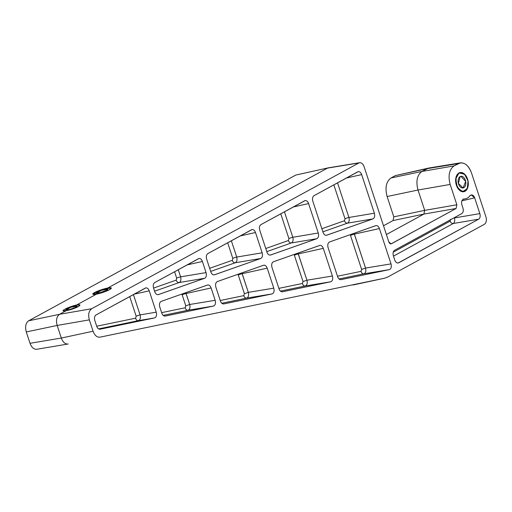 <?xml version="1.0" encoding="UTF-8"?>
<svg xmlns="http://www.w3.org/2000/svg" width="512" height="512" viewBox="0 0 512 512"><rect width="100%" height="100%" fill="white"/><g stroke="black" fill="none" stroke-linecap="round" stroke-linejoin="round"><path stroke-width="0.77" d="M456.858 204.781L456.077 208.493L391.437 243.757C390.349 244.147 389.478 243.533 388.819 241.894L364.09 166.694C362.778 163.43 361.03 162.189 358.861 162.976L91.706 308.723C88.774 310.912 87.987 314.63 89.344 319.859L93.082 331.226C94.701 335.462 96.973 337.44 99.91 337.171L384.371 278.253L387.77 276.998L484.371 224.301C486.323 222.835 486.848 220.358 485.939 216.87L471.462 172.832C468.173 164.672 463.808 161.574 458.374 163.546L454.099 165.875C449.222 169.536 447.91 175.718 450.176 184.442L456.858 204.781L424.691 210.362L418.003 190.029L450.176 184.442C447.91 175.718 449.222 169.536 454.099 165.875L460.326 162.874C465.133 162.605 468.845 165.926 471.462 172.832L485.939 216.87C486.848 220.358 486.323 222.835 484.371 224.301L387.77 276.998L384.461 278.234L99.91 337.171C96.973 337.44 94.701 335.462 93.082 331.226L61.318 338.048C62.938 342.285 65.216 344.269 68.154 344L68.019 344.026C65.126 344.192 62.899 342.202 61.318 338.048L93.082 331.226L89.344 319.859L57.178 325.446L61.318 338.048L30.022 343.302C31.597 347.456 33.83 349.446 36.717 349.274L36.851 349.248C33.914 349.517 31.642 347.539 30.022 343.302L61.318 338.048L57.178 325.446L89.344 319.859C87.987 314.63 88.774 310.912 91.706 308.723L59.533 314.304C56.608 316.499 55.821 320.211 57.178 325.446L26.285 331.936L30.022 343.302L26.285 331.936L57.178 325.446C55.821 320.211 56.608 316.499 59.533 314.304L91.706 308.723L358.861 162.976L327.52 168.109L107.174 288.314L327.52 168.109L359.635 162.707C361.562 162.605 363.046 163.93 364.09 166.694L388.819 241.894L391.046 243.891L456.077 208.493L423.904 214.074L386.4 234.534L423.904 214.074L424.691 210.362L456.858 204.781L456.077 208.493L423.904 214.074L393.018 220.57L383.514 225.754L393.018 220.57L393.798 216.858L387.117 196.518L418.003 190.029L450.176 184.442L456.858 204.781M279.008 288.806L271.987 267.45C271.283 264.608 271.77 262.707 273.44 261.76L319.661 245.453C321.21 245.126 322.426 246.093 323.309 248.358L332.403 276.019C333.126 279.059 332.563 280.979 330.714 281.779L282.426 291.782C280.96 291.917 279.821 290.925 279.008 288.806L271.987 267.45C271.283 264.608 271.77 262.707 273.44 261.76L319.872 245.395C321.35 245.242 322.496 246.227 323.309 248.358L298.285 253.907L306.938 280.211L332.403 276.019L323.309 248.358L298.285 253.907L297.958 253.107L306.938 280.211L332.403 276.019C333.126 279.059 332.563 280.979 330.714 281.779L305.248 285.965C307.059 285.178 307.622 283.258 306.938 280.211L303.027 281.562L294.381 255.258A2.97 0.454 161.8 0 1 298.285 253.907A2.97 0.454 -18.2 0 0 294.381 255.258L303.027 281.562L306.938 280.211C307.622 283.258 307.059 285.178 305.248 285.965L280.422 291.11L305.248 285.965A2.97 2.291 78.3 0 1 302.464 283.482L303.027 281.562L302.464 283.482A2.97 2.291 -101.7 0 0 305.248 285.965L330.714 281.779L282.349 291.795C280.909 291.872 279.795 290.88 279.008 288.806M462.957 208.038L461.894 204.806C461.069 201.856 461.754 199.923 463.936 199.014A17.056 10.829 79.2 0 0 470.01 195.699C472.038 194.31 473.587 195.027 474.662 197.843L479.846 213.613C480.525 216.23 480.134 218.086 478.669 219.181L398.694 262.816C397.062 263.405 395.75 262.477 394.765 260.032L393.389 255.84C392.71 253.222 393.101 251.366 394.566 250.272L461.779 213.606C463.245 212.512 463.635 210.656 462.957 208.038C463.635 210.656 463.245 212.512 461.779 213.606L394.566 250.272C393.101 251.366 392.71 253.222 393.389 255.84L394.765 260.032C395.546 262.093 396.659 263.091 398.099 263.021L478.669 219.181L453.242 223.507L393.478 256.115L453.242 223.507C454.682 222.419 455.078 220.563 454.419 217.939L479.846 213.613C480.525 216.23 480.134 218.086 478.669 219.181L453.242 223.507A2.97 2.246 61.4 0 1 450.125 221.146A2.97 2.246 -118.6 0 0 453.242 223.507C454.682 222.419 455.078 220.563 454.419 217.939L479.846 213.613L474.662 197.843L461.837 200.851L474.662 197.843L471.2 194.88L470.01 195.699A17.056 10.829 -100.8 0 1 465.357 198.854A17.056 10.829 -100.8 0 1 463.936 199.014L463.194 199.181L463.936 199.014C461.754 199.923 461.069 201.856 461.894 204.806L462.957 208.038M458.995 173.101A9.626 6.112 -100.8 0 1 468.237 184.045A9.626 6.112 -100.8 0 1 458.675 189.261A9.626 6.112 -100.8 0 1 458.995 173.101L460.07 172.698L464.89 174.592L467.968 180.986L467.469 188.064L463.693 191.61L459.226 189.862L456.16 184.16L456.07 177.421L458.995 173.101M337.626 276.666L328.09 247.654C327.386 244.813 327.872 242.918 329.542 241.965L375.763 225.658C377.306 225.331 378.528 226.298 379.411 228.563L391.021 263.878C391.744 266.918 391.181 268.838 389.331 269.638L341.043 279.642C339.571 279.776 338.438 278.784 337.626 276.666L328.09 247.654C327.386 244.813 327.872 242.918 329.542 241.965L375.968 225.6C377.446 225.446 378.592 226.432 379.411 228.563L354.387 234.112L365.549 268.07L391.021 263.878L379.411 228.563L354.387 234.112L354.061 233.318L365.549 268.07L391.021 263.878C391.744 266.918 391.181 268.838 389.331 269.638L363.866 273.824C365.677 273.037 366.24 271.117 365.549 268.07L361.645 269.421L350.483 235.462A2.97 0.454 161.8 0 1 354.387 234.112A2.97 0.454 -18.2 0 0 350.483 235.462L361.645 269.421L365.549 268.07C366.24 271.117 365.677 273.037 363.866 273.824L339.04 278.97L363.866 273.824A2.97 2.291 78.3 0 1 361.082 271.341L361.645 269.421L361.082 271.341A2.97 2.291 -101.7 0 0 363.866 273.824L389.331 269.638L340.966 279.654C339.526 279.731 338.413 278.739 337.626 276.666M211.11 287.949L215.168 300.301C215.891 303.341 215.328 305.261 213.485 306.061L165.19 316.064C163.725 316.198 162.586 315.206 161.779 313.088L159.789 307.04C159.085 304.198 159.571 302.298 161.242 301.35L207.462 285.043C209.005 284.717 210.221 285.683 211.11 287.949L186.086 293.498L185.754 292.698L189.702 304.493L215.168 300.301C215.891 303.341 215.328 305.261 213.485 306.061L188.013 310.246L163.187 315.392L188.013 310.246C189.824 309.459 190.387 307.539 189.702 304.493L215.168 300.301L211.11 287.949L186.086 293.498A2.97 0.454 -18.2 0 0 182.182 294.848L181.747 294.112L182.182 294.848A2.97 0.454 161.8 0 1 186.086 293.498L189.702 304.493C190.387 307.539 189.824 309.459 188.013 310.246A2.97 2.291 78.3 0 1 185.235 307.763A2.97 2.291 -101.7 0 0 188.013 310.246L213.485 306.061L165.12 316.077C163.674 316.154 162.56 315.162 161.779 313.088L159.789 307.04C159.085 304.198 159.571 302.298 161.242 301.35L207.667 284.979C209.146 284.826 210.291 285.818 211.11 287.949M154.746 282.554L198.483 258.694C200.109 258.106 201.421 259.034 202.406 261.478L206.061 272.602C206.765 275.443 206.285 277.344 204.608 278.291L158.394 294.598C156.845 294.931 155.629 293.958 154.739 291.693L153.568 288.122C152.89 285.51 153.286 283.648 154.746 282.554C153.286 283.648 152.89 285.51 153.568 288.122L154.739 291.693C155.526 293.76 156.64 294.758 158.08 294.682L204.608 278.291L179.162 282.547L204.608 278.291C206.285 277.344 206.765 275.443 206.061 272.602L202.406 261.478L187.066 264.922L202.406 261.478C201.587 259.347 200.442 258.355 198.963 258.515L154.746 282.554M267.206 268.154L273.786 288.16C274.509 291.2 273.946 293.12 272.102 293.92L223.808 303.923C222.342 304.058 221.203 303.066 220.397 300.947L215.891 287.245C215.187 284.403 215.667 282.502 217.344 281.555L263.558 265.248C265.107 264.922 266.323 265.888 267.206 268.154L242.189 273.702L241.856 272.902L248.32 292.352L273.786 288.16C274.509 291.2 273.946 293.12 272.102 293.92L246.63 298.106L221.805 303.251L246.63 298.106C248.442 297.318 249.005 295.398 248.32 292.352L273.786 288.16L267.206 268.154L242.189 273.702A2.97 0.454 -18.2 0 0 238.278 275.053L237.85 274.317L238.278 275.053A2.97 0.454 161.8 0 1 242.189 273.702L248.32 292.352C249.005 295.398 248.442 297.318 246.63 298.106A2.97 2.291 78.3 0 1 243.846 295.622A2.97 2.291 -101.7 0 0 246.63 298.106L272.102 293.92L223.731 303.936C222.291 304.013 221.178 303.021 220.397 300.947L215.891 287.245C215.187 284.403 215.667 282.502 217.344 281.555L263.77 265.184C265.248 265.03 266.394 266.022 267.206 268.154M255.494 232.518L262.163 252.806C262.867 255.648 262.381 257.549 260.71 258.496L214.49 274.803C212.947 275.136 211.731 274.163 210.842 271.898L206.656 259.162C205.978 256.544 206.368 254.688 207.834 253.594L251.571 229.734C253.197 229.146 254.509 230.074 255.494 232.518L240.154 235.962L255.494 232.518C254.675 230.387 253.53 229.395 252.051 229.555L207.834 253.594C206.368 254.688 205.978 256.544 206.656 259.162L210.842 271.898C211.629 273.965 212.736 274.963 214.176 274.886L260.71 258.496L235.264 262.752L260.71 258.496C262.381 257.549 262.867 255.648 262.163 252.806L255.494 232.518M361.664 174.598L374.362 213.216C375.066 216.064 374.586 217.958 372.909 218.912L326.694 235.219C325.146 235.546 323.93 234.573 323.046 232.307L312.832 201.242C312.154 198.624 312.544 196.768 314.01 195.674L357.741 171.814C359.373 171.219 360.678 172.154 361.664 174.598L346.323 178.042L361.664 174.598C360.851 172.461 359.699 171.475 358.221 171.629L314.01 195.674C312.544 196.768 312.154 198.624 312.832 201.242L323.046 232.307C323.827 234.374 324.941 235.373 326.381 235.296L372.909 218.912L347.462 223.162L372.909 218.912C374.586 217.958 375.066 216.064 374.362 213.216L361.664 174.598M260.922 224.634L304.653 200.774C306.285 200.186 307.59 201.114 308.582 203.558L318.266 233.011C318.97 235.859 318.483 237.754 316.813 238.707L270.592 255.014C269.043 255.341 267.827 254.368 266.944 252.102L259.744 230.202C259.066 227.584 259.456 225.728 260.922 224.634C259.456 225.728 259.066 227.584 259.744 230.202L266.944 252.102C267.725 254.17 268.838 255.168 270.278 255.091L316.813 238.707L291.36 242.957L316.813 238.707C318.483 237.754 318.97 235.859 318.266 233.011L308.582 203.558L293.242 207.002L308.582 203.558C307.763 201.427 306.618 200.435 305.139 200.595L260.922 224.634M96.691 326.234L94.822 320.544C94.144 317.926 94.534 316.07 96 314.97L145.306 288.07C146.938 287.482 148.243 288.41 149.235 290.854L156.237 312.173C156.96 315.206 156.397 317.126 154.554 317.926L100.102 329.203C98.637 329.338 97.498 328.346 96.691 326.234L94.822 320.544C94.144 317.926 94.534 316.07 96 314.97L145.798 287.885C147.27 287.738 148.416 288.73 149.235 290.854L156.237 312.173L140.09 314.899L133.408 294.566L140.09 314.899L156.237 312.173C156.96 315.206 156.397 317.126 154.554 317.926L138.4 320.653C140.224 319.859 140.787 317.939 140.09 314.899A2.97 0.454 -18.2 0 0 136.179 316.25L129.709 296.582L136.179 316.25L135.616 318.17A2.97 2.291 -101.7 0 0 138.4 320.653L154.554 317.926L100.038 329.216C98.592 329.306 97.478 328.307 96.691 326.234L135.616 318.17A2.97 2.291 -101.7 0 0 138.4 320.653C140.224 319.859 140.787 317.939 140.09 314.899A2.97 0.454 -18.2 0 0 136.179 316.25L135.616 318.17L96.691 326.227M96.966 293.882L76.55 305.024C85.536 303.411 74.835 309.254 66.342 310.592L59.533 314.304L28.646 320.8C25.715 322.989 24.928 326.707 26.285 331.936C24.928 326.707 25.715 322.989 28.646 320.8L59.533 314.304L66.342 310.592C57.478 312.576 68.179 306.739 76.55 305.024L96.966 293.882M460.326 162.874L428.986 168L427.04 168.678L458.374 163.546L427.04 168.678L421.933 171.462L454.099 165.875L421.933 171.462C417.05 175.117 415.744 181.306 418.003 190.029C415.744 181.306 417.05 175.117 421.933 171.462L428.672 168.064L395.315 175.622L427.04 168.678L395.315 175.622L391.04 177.952L421.933 171.462L391.04 177.952C386.163 181.613 384.851 187.795 387.117 196.518L418.003 190.029L424.691 210.362L393.798 216.858L424.691 210.362L423.904 214.074L393.018 220.57L393.798 216.858L387.117 196.518C384.851 187.795 386.163 181.613 391.04 177.952L395.315 175.622L398.688 174.886M359.635 162.707L328.301 167.84L295.802 175.053L28.646 320.8L295.802 175.053L328.173 167.866L297.146 174.758M390.63 243.885L391.437 243.757L390.63 243.885M397.466 263.008L398.694 262.816L397.466 263.008M454.33 217.67L453.363 218.202L454.33 217.67M463.552 199.059L463.936 199.014M154.586 291.219L179.162 282.547C180.806 281.606 181.293 279.706 180.614 276.858L206.061 272.602L180.614 276.858C181.293 279.706 180.806 281.606 179.162 282.547L154.586 291.219M178.272 269.722L180.614 276.858A2.97 0.454 -18.2 0 0 176.71 278.208A2.97 0.454 161.8 0 1 180.614 276.858L178.272 269.722M210.688 271.424L235.264 262.752C236.909 261.811 237.389 259.91 236.717 257.062L262.163 252.806L236.717 257.062C237.389 259.91 236.909 261.811 235.264 262.752L210.688 271.424M231.354 240.762L236.717 257.062A2.97 0.454 -18.2 0 0 232.806 258.413A2.97 0.454 161.8 0 1 236.717 257.062L231.354 240.762M322.886 231.834L347.462 223.162C349.107 222.221 349.594 220.326 348.915 217.472L374.362 213.216L348.915 217.472C349.594 220.326 349.107 222.221 347.462 223.162L322.886 231.834M337.53 182.842L348.915 217.472A2.97 0.454 -18.2 0 0 345.011 218.822A2.97 0.454 161.8 0 1 348.915 217.472L337.53 182.842M266.784 251.629L291.36 242.957C293.005 242.016 293.491 240.115 292.813 237.267L318.266 233.011L292.813 237.267A2.97 0.454 -18.2 0 0 288.909 238.618L288.422 240.512A2.97 2.285 -109.4 0 0 291.36 242.957L266.784 251.629M284.442 211.802L292.813 237.267A2.97 0.454 -18.2 0 0 288.909 238.618L280.755 213.811L288.909 238.618L288.422 240.512A2.97 2.285 -109.4 0 0 291.36 242.957C293.005 242.016 293.491 240.115 292.813 237.267L284.442 211.802M134.144 294.163L149.235 290.854L134.144 294.163M98.598 328.902L138.4 320.653L98.598 328.902M76.55 305.024L79.936 305.139C78.426 307.059 73.894 308.877 66.342 310.592L63.027 310.701C64.576 308.902 69.088 307.014 76.55 305.024M278.867 288.365L302.464 283.482L278.867 288.365M393.242 252.179L450.125 221.146L450.515 219.29L450.125 221.146L393.242 252.179M337.485 276.224L361.082 271.341L337.485 276.224M161.632 312.646L185.235 307.763L161.632 312.646M185.229 307.763L185.792 305.843L189.702 304.493L185.792 305.843L182.182 294.848L185.792 305.843L185.229 307.763M153.562 288.096L176.224 280.102A2.97 2.285 -109.4 0 0 179.162 282.547A2.97 2.285 70.6 0 1 176.224 280.102L176.71 278.202L174.579 271.738L176.71 278.208L176.224 280.102L153.562 288.096M220.25 300.506L243.846 295.622L244.41 293.702L248.32 292.352L244.41 293.702L238.278 275.053L244.41 293.702L243.846 295.622L220.25 300.506M209.664 268.307L232.326 260.307A2.97 2.285 -109.4 0 0 235.264 262.752A2.97 2.285 70.6 0 1 232.326 260.307L232.806 258.406L227.667 242.771L232.806 258.413L232.326 260.307L209.664 268.307M321.862 228.717L344.525 220.717A2.97 2.285 -109.4 0 0 347.462 223.162A2.97 2.285 70.6 0 1 344.525 220.717L345.011 218.822L333.843 184.851L345.011 218.822L344.525 220.717L321.862 228.717M265.76 248.512L288.422 240.512L265.76 248.512M458.963 172.986A9.747 6.189 79.2 0 0 458.63 189.35A9.747 6.189 79.2 0 0 468.314 184.07A9.747 6.189 79.2 0 0 458.963 172.986L464.454 174.035L468.045 180.973L467.27 188.742L462.47 191.738L457.286 187.334L455.712 178.918L458.963 172.986M460.134 176.563A5.933 3.77 -100.8 0 1 465.83 183.315A5.933 3.77 -100.8 0 1 459.936 186.528A5.933 3.77 -100.8 0 1 460.134 176.563L460.851 176.307L465.67 181.427L463.085 187.968L458.4 183.424L460.134 176.563M76.019 307.162A5.933 0.915 161.8 0 1 66.317 310.067A5.933 0.915 161.8 0 1 72.211 306.848A5.933 0.915 161.8 0 1 76.019 307.162L69.856 309.478L65.882 309.882L71.232 307.155L77.152 306.176L76.019 307.162M109.472 289.683A9.747 1.504 -18.2 0 0 103.213 289.165A9.747 1.504 -18.2 0 0 93.53 294.451A9.747 1.504 -18.2 0 0 109.472 289.683L98.816 293.619L92.826 293.946L101.6 289.67L111.206 287.904L109.472 289.683M106.579 290.24A5.933 0.915 161.8 0 1 96.87 293.139A5.933 0.915 161.8 0 1 102.765 289.926A5.933 0.915 161.8 0 1 106.579 290.24L100.416 292.55L96.435 292.954L101.786 290.234L107.712 289.248L106.579 290.24M353.114 284.979L384.461 278.234M462.803 199.411L465.357 198.854M68.019 344.026L36.717 349.274"/></g></svg>
